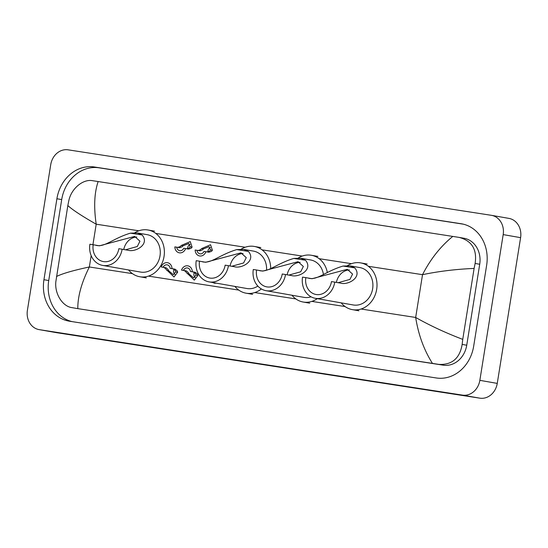 <?xml version="1.0" encoding="UTF-8"?>
<svg xmlns="http://www.w3.org/2000/svg" width="548" height="548" viewBox="0 0 548 548"><rect width="100%" height="100%" fill="white"/><g stroke="black" fill="none" stroke-linecap="round" stroke-linejoin="round"><path stroke-width="0.82" d="M50.745 164.606A17.262 14.83 100 0 1 68.123 149.83L491.261 215.296A17.262 14.83 100 0 1 491.522 215.337A17.262 14.83 100 0 1 503.187 234.606L479.849 380.339A17.262 14.83 100 0 1 462.464 395.115L39.326 329.649A17.262 14.83 100 0 1 39.066 329.608A17.262 14.83 100 0 1 27.4 310.339L50.745 164.606M508.674 218.351A17.262 14.83 100 0 1 508.934 218.392A17.262 14.83 100 0 1 520.6 237.661L497.255 383.395A17.262 14.83 100 0 1 479.877 398.17L56.739 332.704A17.262 14.83 100 0 1 56.478 332.663L39.066 329.608M473.678 346.192L486.645 265.232A37.113 31.88 -80 0 0 461.553 223.803A37.113 31.88 -80 0 0 461.005 223.714L94.29 166.976A37.113 31.88 -80 0 0 56.91 198.746L43.943 279.706A37.113 31.88 -80 0 0 69.034 321.135A37.113 31.88 -80 0 0 69.582 321.231L436.297 377.969A37.113 31.88 -80 0 0 473.678 346.192M463.286 224.166L99.078 167.818A37.113 31.88 -80 0 0 61.698 199.588L48.731 280.549A37.113 31.88 -80 0 0 72.089 321.614M432.447 363.399C423.967 349.987 418.377 334.677 415.672 317.463C429.94 325.553 445.64 332.855 462.752 339.376L462.149 344.418C459.793 358.378 452.018 365.036 438.832 364.393L76.206 308.38A23.304 20.016 -80 0 0 76.556 308.435L443.27 365.174A23.304 20.016 -80 0 0 466.738 345.219L479.712 264.259A23.304 20.016 -80 0 0 463.957 238.25L459.169 237.407C471.897 240.791 477.212 249.47 475.116 263.458L474.116 268.424C455.909 269.205 438.708 271.287 422.522 274.678C430.481 259.122 440.565 246.367 452.785 236.414L98.147 181.546C94.331 192.8 93.681 207.014 96.201 224.194C82.063 216.131 72.61 209.918 67.836 205.569L68.829 200.595C71.336 188.478 83.097 178.881 92.454 180.676L98.147 181.546M76.556 308.435L72.11 307.654C62.691 306.592 54.451 293.92 55.862 281.556L67.836 205.569M452.785 236.414L459.169 237.407M462.752 339.376L474.116 268.424M56.471 276.514C62.369 273.575 73.329 270.397 89.351 266.979C81.577 282.569 77.734 296.42 77.802 308.531M334.773 282.11L331.471 281.604A15.104 12.974 100 0 1 316.038 294.495A15.104 12.974 100 0 1 305.825 277.637L302.53 277.124A18.988 16.31 100 0 0 315.367 298.317L353.234 304.969A18.988 16.31 -80 0 0 372.64 288.762A18.988 16.31 -80 0 0 359.803 267.568L350.008 265.849L354.72 267.862C362.735 277.124 348.144 285.453 340.651 283.145L334.773 282.11A18.988 16.31 100 0 1 315.367 298.317M337.993 282.734L349.925 279.405L352.583 274.103L347.295 269.315L312.024 278.72L305.825 277.637M308.408 278.158C317.148 280.672 325.354 271.37 343.027 266.054L350.008 265.849M347.48 265.616A23.735 20.386 100 0 1 360.625 262.889A23.735 20.386 100 0 1 376.668 289.385A23.735 20.386 100 0 1 352.419 309.647A23.735 20.386 100 0 1 341.192 302.852M336.404 282.398A15.104 12.974 100 0 1 349.384 269.931M259.17 270.541C267.91 273.055 276.117 263.752 293.79 258.437L300.77 258.224L305.483 260.245C313.497 269.506 298.907 277.836 291.413 275.528L282.234 273.986A15.104 12.974 100 0 1 266.801 286.878A15.104 12.974 100 0 1 256.587 270.013L253.292 269.506A18.988 16.31 100 0 0 266.129 290.7L303.996 297.352A18.988 16.31 -80 0 0 311.045 296.811M288.755 275.117L300.688 271.787L303.345 266.486L298.057 261.697L262.787 271.102L256.587 270.013M323.471 274.658A18.988 16.31 -80 0 0 310.565 259.951L300.77 258.224M298.242 257.998A23.735 20.386 100 0 1 311.387 255.272A23.735 20.386 100 0 1 327.341 272.603M317.285 298.66A23.735 20.386 100 0 1 303.181 302.03A23.735 20.386 100 0 1 291.954 295.235M285.535 274.493A18.988 16.31 100 0 1 266.129 290.7M287.166 274.781A15.104 12.974 100 0 1 300.146 262.314M202.096 261.704C210.836 264.225 219.042 254.923 236.715 249.607L243.696 249.395L248.402 251.416C256.423 260.677 241.832 269.006 234.332 266.698L225.16 265.15A15.104 12.974 100 0 1 209.72 278.048A15.104 12.974 100 0 1 199.513 261.184L196.218 260.677A18.988 16.31 100 0 0 209.048 281.871L246.922 288.522A18.988 16.31 -80 0 0 257.841 286.077M231.681 266.287L243.607 262.958L246.264 257.649L240.983 252.861L205.706 262.273L199.513 261.184M266.561 270.164A18.988 16.31 -80 0 0 253.491 251.114L243.696 249.395M241.168 249.169A23.735 20.386 100 0 1 254.313 246.442A23.735 20.386 100 0 1 270.698 268.719M261.375 288.947A23.735 20.386 100 0 1 246.1 293.194A23.735 20.386 100 0 1 234.873 286.405M228.454 265.664A18.988 16.31 100 0 1 209.048 281.871M230.085 265.951A15.104 12.974 100 0 1 243.072 253.484M122.136 249.217L118.841 248.703A15.104 12.974 100 0 1 103.408 261.595A15.104 12.974 100 0 1 93.194 244.737L89.899 244.23A18.988 16.31 100 0 0 102.736 265.424L140.603 272.075A18.988 16.31 -80 0 0 160.009 255.861A18.988 16.31 -80 0 0 147.172 234.667L137.377 232.948L142.09 234.969C150.104 244.23 135.514 252.56 128.02 250.244L122.136 249.217A18.988 16.31 100 0 1 102.736 265.424M125.362 249.833L137.295 246.504L139.952 241.202L134.664 236.414L99.394 245.819L93.194 244.737M95.777 245.257C104.517 247.778 112.724 238.469 130.397 233.16L137.377 232.948M134.849 232.722A23.735 20.386 100 0 1 147.994 229.989A23.735 20.386 100 0 1 164.037 256.485A23.735 20.386 100 0 1 139.788 276.747A23.735 20.386 100 0 1 128.554 269.959M123.773 249.504A15.104 12.974 100 0 1 136.753 237.031M203.479 248.888L202.349 249.943L200.02 250.847L197.033 250.32A4.316 3.706 -80 0 0 199.986 253.834A4.316 3.706 -80 0 0 204.02 251.402L208.898 252.217L211.507 251.361L212.384 250.265L210.555 244.737L201.596 248.593L203.479 248.888L209.096 246.669L210.501 249.977L212.384 250.265M207.007 251.929L209.679 251.08L210.501 249.977M210.487 247.47A4.316 3.706 -80 0 0 207.952 250.929A4.316 3.706 -80 0 0 207.891 251.922M198.129 250.552L200.52 249.662L201.596 248.593M197.033 250.32L195.143 250.032A6.473 5.562 -80 0 0 199.616 255.957A6.473 5.562 -80 0 0 205.911 251.696M183.183 245.751L182.052 246.806L179.723 247.703L176.737 247.182A4.316 3.706 -80 0 0 179.689 250.696A4.316 3.706 -80 0 0 183.731 248.265L188.601 249.08L191.211 248.223L192.088 247.127L190.266 241.6L181.299 245.456L183.183 245.751L188.8 243.531L190.204 246.833L192.088 247.127M186.71 248.785L189.382 247.936L190.204 246.833M190.19 244.333A4.316 3.706 -80 0 0 187.656 247.785A4.316 3.706 -80 0 0 187.601 248.785M177.833 247.415L180.224 246.518L181.299 245.456M176.737 247.182L174.846 246.888A6.473 5.562 -80 0 0 179.319 252.82A6.473 5.562 -80 0 0 185.614 248.559M216.398 283.158L214.59 283.261L212.514 282.48M196.088 275.041L195.65 273.712L193.396 272.007L190.409 271.479A4.316 3.706 -80 0 0 187.457 267.965A4.316 3.706 -80 0 0 183.416 270.397L181.532 270.109L184.512 270.63L194.293 280.124L197.972 275.336L196.088 275.041L193.581 277.809L189.067 273.959L187.183 273.664M183.416 270.397L186.402 270.924L188.327 272.575L189.067 273.959M194.287 272.342A4.316 3.706 -80 0 0 193.93 273.562A4.316 3.706 -80 0 0 195.177 277.548M181.532 270.109A6.473 5.562 -80 0 1 187.827 265.842A6.473 5.562 -80 0 1 192.3 271.774L195.287 272.294L197.486 273.993L197.972 275.336M192.3 271.774L190.409 271.479M175.792 271.904L175.353 270.568L173.1 268.863L170.113 268.342A4.316 3.706 -80 0 0 167.161 264.828A4.316 3.706 -80 0 0 163.126 267.26L161.235 266.965L164.222 267.493L173.997 276.98L177.675 272.192L175.792 271.904L173.284 274.664L168.77 270.815L166.887 270.527M163.126 267.26L166.106 267.78L168.031 269.438L168.77 270.815M173.99 269.198A4.316 3.706 -80 0 0 173.634 270.424A4.316 3.706 -80 0 0 174.881 274.404M161.235 266.965A6.473 5.562 -80 0 1 167.53 262.704A6.473 5.562 -80 0 1 172.004 268.63L174.99 269.157L177.189 270.856L177.675 272.192M172.004 268.63L170.113 268.342M361.07 309.017L415.672 317.463L422.522 274.678L368.386 266.301M92.92 244.696L96.201 224.194L138.843 230.79M155.755 233.407L245.155 247.237M262.067 249.854L302.236 256.067M319.148 258.683L351.474 263.684M132.445 273.644L89.351 266.979L91.167 255.615M148.44 276.117L238.764 290.091M254.758 292.57L295.838 298.927M311.833 301.4L345.076 306.544M39.326 329.649L56.739 332.704M462.464 395.115L479.877 398.17M479.849 380.339L497.255 383.395M503.187 234.606L520.6 237.661M99.078 167.818L94.29 166.976M61.698 199.588L56.91 198.746M462.101 223.906L461.005 223.714M48.731 280.549L43.943 279.706M466.738 345.219L462.149 344.418M443.27 365.174L438.832 364.393M479.712 264.259L475.116 263.458M354.72 267.862L343.027 266.054M305.483 260.245L293.79 258.437M248.402 251.416L236.715 249.607M142.09 234.969L130.397 233.16M186.402 270.924L184.512 270.63M195.287 272.294L193.396 272.007M166.106 267.78L164.222 267.493M174.99 269.157L173.1 268.863M491.522 215.337L508.934 218.392M360.625 262.889L367.153 264.033M352.419 309.647L358.947 310.791M311.387 255.272L317.915 256.416M303.181 302.03L309.709 303.174M254.313 246.442L260.841 247.586M246.1 293.194L252.628 294.345M147.994 229.989L154.522 231.14M139.788 276.747L146.316 277.898"/></g></svg>

